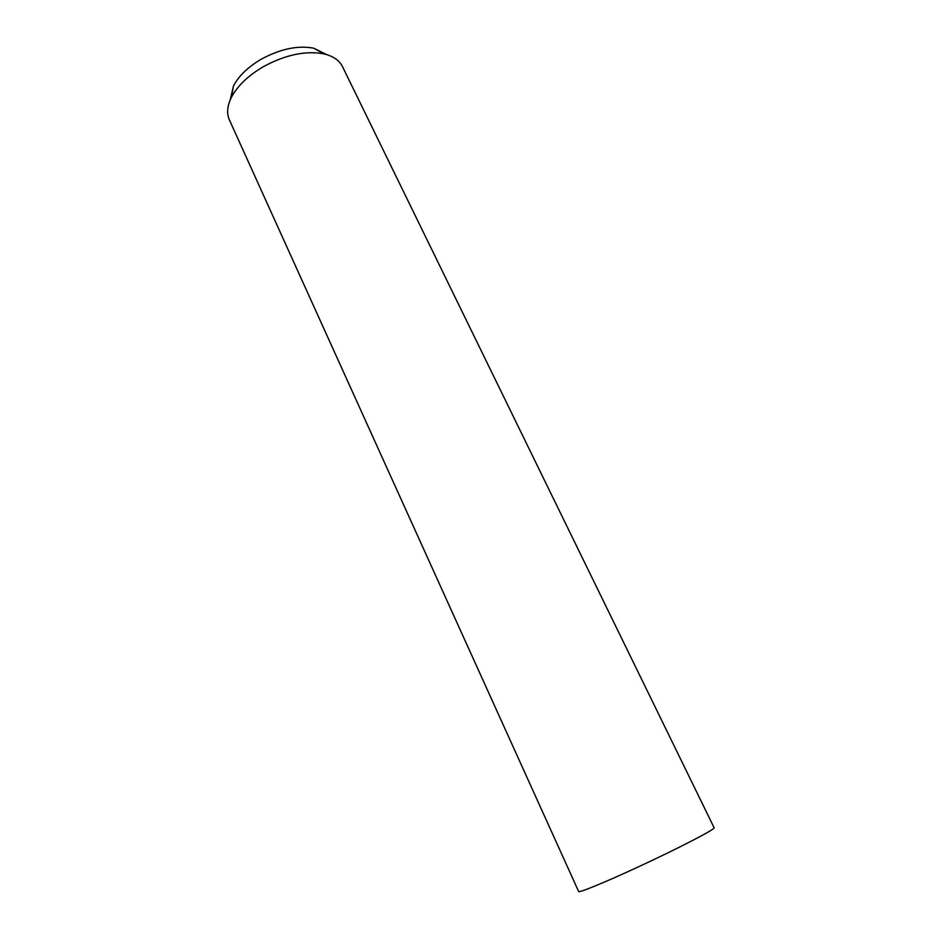 <?xml version="1.0" encoding="UTF-8"?>
<svg xmlns="http://www.w3.org/2000/svg" width="942" height="942" viewBox="0 0 942 942"><rect width="100%" height="100%" fill="white"/><g stroke="black" fill="none" stroke-linecap="round" stroke-linejoin="round"><path stroke-width="1.41" d="M263.419 66.658C248.17 75.619 237.514 85.828 231.449 97.285C227.199 105.869 226.516 113.393 229.377 119.858L578.623 891.485C578.494 893.181 604.47 882.583 637.793 867.123C678.287 848.436 716.297 828.701 714.107 827.735L342.499 66.635C339.332 60.3 333.079 56.037 323.754 53.847C305.538 50.491 285.426 54.766 263.419 66.658M326.709 54.624L313.745 48.195C297.813 45.216 280.316 48.89 261.24 59.216C248.017 67 238.762 75.913 233.475 85.969L230.189 99.993M233.475 85.969L231.449 97.285M313.745 48.195L323.754 53.847"/></g></svg>
